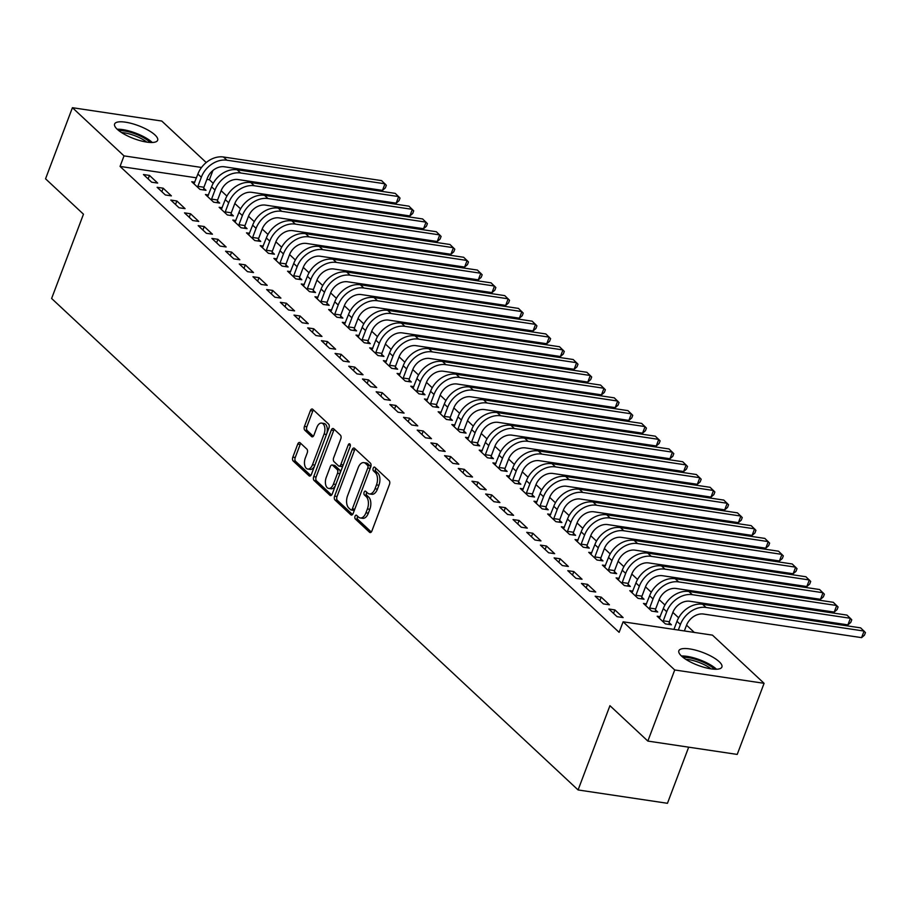 <?xml version="1.0" encoding="UTF-8"?>
<svg xmlns="http://www.w3.org/2000/svg" width="911" height="911" viewBox="0 0 911 911"><rect width="100%" height="100%" fill="white"/><g stroke="black" fill="none" stroke-linecap="round" stroke-linejoin="round"><path stroke-width="1.37" d="M355.039 516.275A2.027 1.139 -81.5 0 0 355.301 518.963L369.57 532.297A2.892 1.628 -81.5 0 0 370.128 532.571A2.892 1.628 -81.5 0 0 371.893 530.965L389.475 484.436A2.892 1.628 -81.5 0 0 389.111 480.598L374.831 467.263A2.027 1.139 -81.5 0 0 374.444 467.07A2.027 1.139 -81.5 0 0 373.203 468.197A2.027 1.139 -81.5 0 0 373.464 470.885L375.309 472.615A9.258 5.193 -81.5 0 1 376.482 484.903L375.025 488.774A9.258 5.193 -81.5 0 1 369.354 493.921A9.258 5.193 -81.5 0 1 367.6 493.033L365.744 491.302A2.027 1.139 -81.5 0 0 365.368 491.109A2.027 1.139 -81.5 0 0 364.127 492.236A2.027 1.139 -81.5 0 0 364.377 494.924L366.233 496.654A9.258 5.193 -81.5 0 1 367.406 508.942L365.937 512.813A9.258 5.193 -81.5 0 1 360.266 517.96A9.258 5.193 -81.5 0 1 358.513 517.072L356.668 515.341A2.027 1.139 -81.5 0 0 356.281 515.148A2.027 1.139 -81.5 0 0 355.039 516.275M357.636 516.252A2.027 1.139 -81.5 0 0 357.454 516.639A2.027 1.139 -81.5 0 0 357.716 519.327L371.301 532.013M375.799 468.174A2.027 1.139 -81.5 0 0 375.628 468.561A2.027 1.139 -81.5 0 0 375.879 471.249L377.723 472.968L375.309 472.615M366.723 492.213A2.027 1.139 -81.5 0 0 366.541 492.6A2.027 1.139 -81.5 0 0 366.791 495.288L368.648 497.007L366.233 496.654M154.972 134.953A23.003 6.855 -159.3 0 1 157.649 140.271A23.003 6.855 -159.3 0 1 140.465 140.749A23.003 6.855 -159.3 0 1 117.291 129.328A23.003 6.855 -159.3 0 1 114.604 124.01A23.003 6.855 -159.3 0 1 131.788 123.532A23.003 6.855 -159.3 0 1 154.972 134.953M719.212 661.705A23.003 6.855 -159.3 0 1 721.899 667.023A23.003 6.855 -159.3 0 1 704.715 667.501A23.003 6.855 -159.3 0 1 681.53 656.079A23.003 6.855 -159.3 0 1 678.854 650.761A23.003 6.855 -159.3 0 1 696.038 650.272A23.003 6.855 -159.3 0 1 719.212 661.705M300.072 442.757A2.892 1.628 -81.5 0 0 299.525 442.484A2.892 1.628 -81.5 0 0 297.749 444.09L292.818 457.14A2.892 1.628 -81.5 0 0 293.183 460.989L309.045 475.781A2.892 1.628 -81.5 0 0 309.592 476.066A2.892 1.628 -81.5 0 0 311.368 474.449L328.939 427.931A2.892 1.628 -81.5 0 0 328.575 424.093L312.724 409.29A2.892 1.628 -81.5 0 0 312.177 409.005A2.892 1.628 -81.5 0 0 310.4 410.622L304.445 426.382A2.892 1.628 -81.5 0 0 304.809 430.22L311.596 436.563A2.892 1.628 -81.5 0 0 312.143 436.836A2.892 1.628 -81.5 0 0 313.919 435.23L316.869 427.407A7.743 4.339 -81.5 0 1 321.606 423.103A7.743 4.339 -81.5 0 1 324.065 434.114L312.484 464.747A7.743 4.339 -81.5 0 1 307.747 469.051A7.743 4.339 -81.5 0 1 305.299 458.039L307.223 452.938A2.892 1.628 -81.5 0 0 306.859 449.1L300.072 442.757M196.469 177.827L120.047 166.417L619.127 632.336L623.113 621.803L712.482 635.149L764.09 683.318L674.721 669.972L623.113 621.803M120.047 166.417L124.021 155.883L72.413 107.703L161.782 121.049L206.228 162.545M764.09 683.318L737.215 754.422L647.846 741.076L609.937 705.683L578.086 789.951L51.62 298.478L83.47 214.199L45.55 178.807L72.413 107.703M647.846 741.076L674.721 669.972M334.61 496.153A2.892 1.628 -81.5 0 0 334.975 499.991L350.826 514.795A2.892 1.628 -81.5 0 0 351.384 515.068A2.892 1.628 -81.5 0 0 353.149 513.462L370.731 466.933A2.892 1.628 -81.5 0 0 370.367 463.095L354.504 448.292A2.892 1.628 -81.5 0 0 353.958 448.018A2.892 1.628 -81.5 0 0 352.193 449.624L334.61 496.153L337.024 496.518A2.892 1.628 -81.5 0 0 337.389 500.355L352.557 514.51M329.941 495.288L314.079 480.484A2.892 1.628 -81.5 0 1 313.714 476.647L331.297 430.117A2.892 1.628 -81.5 0 1 333.062 428.512A2.892 1.628 -81.5 0 1 333.62 428.796L340.407 435.128A2.892 1.628 -81.5 0 1 340.771 438.965L333.642 457.834A2.892 1.628 -81.5 0 0 334.007 461.672L338.505 465.874A2.892 1.628 -81.5 0 0 339.051 466.159A2.892 1.628 -81.5 0 0 340.828 464.542L348.253 444.898A2.027 1.139 -81.5 0 1 349.494 443.771A2.027 1.139 -81.5 0 1 350.131 446.652L332.253 493.956A2.892 1.628 -81.5 0 1 330.488 495.573A2.892 1.628 -81.5 0 1 329.941 495.288L331.092 495.459M578.086 789.951L667.456 803.297L688.67 747.179M163.171 188.201L157.125 187.302L165.346 194.965L171.382 195.876L163.171 188.201L161.839 191.709M208.505 194.977L205.43 194.521L213.652 202.185L219.688 203.085L217.467 201.012M190.547 213.766L184.512 212.867L192.722 220.53L198.757 221.43L190.547 213.766L189.226 217.262M235.881 220.53L232.817 220.075L241.028 227.739L247.063 228.65L244.843 226.566M217.923 239.32L211.887 238.42L220.098 246.084L226.133 246.983L217.923 239.32L216.602 242.827M263.256 246.095L260.193 245.628L268.403 253.304L274.439 254.203L272.218 252.131M245.298 264.873L239.263 263.974L247.473 271.649L253.509 272.548L245.298 264.873L243.977 268.381M290.632 271.649L287.569 271.193L295.779 278.857L301.814 279.757L299.594 277.684M272.674 290.438L266.638 289.539L274.849 297.202L280.895 298.102L272.674 290.438L271.353 293.934M318.007 297.202L314.944 296.747L323.154 304.411L329.201 305.322L326.981 303.238M300.049 315.992L294.014 315.092L302.224 322.756L308.271 323.667L300.049 315.992L298.728 319.499M345.394 322.767L342.32 322.312L350.541 329.976L356.577 330.875L354.356 328.803M327.436 341.557L321.389 340.646L329.611 348.321L335.647 349.22L327.436 341.557L326.104 345.053M372.77 348.321L369.695 347.865L377.917 355.529L383.952 356.429L381.732 354.356M354.812 367.11L348.765 366.211L356.987 373.874L363.022 374.774L354.812 367.11L353.491 370.606M400.145 373.886L397.082 373.419L405.293 381.094L411.328 381.994L409.107 379.921M382.187 392.664L376.152 391.764L384.362 399.439L390.398 400.339L382.187 392.664L380.866 396.171M427.521 399.439L424.458 398.984L432.668 406.648L438.703 407.547L436.483 405.475M409.563 418.229L403.527 417.329L411.738 424.993L417.773 425.892L409.563 418.229L408.242 421.725M454.896 424.993L451.833 424.537L460.044 432.201L466.079 433.112L463.858 431.028M436.938 443.782L430.903 442.883L439.113 450.546L445.149 451.446L436.938 443.782L435.617 447.29M482.272 450.558L479.209 450.091L487.419 457.766L493.466 458.666L491.234 456.593M464.314 469.347L458.279 468.436L466.489 476.111L472.536 477.011L464.314 469.347L462.993 472.843M509.659 476.111L506.584 475.656L514.795 483.32L520.841 484.219L518.621 482.147M491.701 494.901L485.654 494.001L493.876 501.665L499.911 502.565L491.701 494.901L490.369 498.397M537.034 501.665L533.96 501.209L542.182 508.873L548.217 509.784L545.996 507.712M519.076 520.454L513.03 519.555L521.251 527.218L527.287 528.129L519.076 520.454L517.755 523.962M564.41 527.23L561.347 526.774L569.557 534.438L575.593 535.338L573.372 533.265M546.452 546.019L540.417 545.108L548.627 552.783L554.662 553.683L546.452 546.019L545.131 549.515M591.786 552.783L588.722 552.328L596.933 559.992L602.968 560.891L600.748 558.819M573.828 571.573L567.792 570.673L576.003 578.337L582.038 579.237L573.828 571.573L572.507 575.069M619.161 578.348L616.098 577.881L624.308 585.557L630.344 586.456L628.123 584.384M601.203 597.126L595.168 596.227L603.378 603.902L609.413 604.802L601.203 597.126L599.882 600.634M646.537 603.902L643.473 603.446L651.684 611.11L657.731 612.01L655.499 609.937M213.22 183.316L209.416 179.763L206.888 179.387M694.307 632.428L686.541 625.185M678.638 617.806L672.853 612.408M664.95 605.018L659.165 599.62M651.263 592.241L645.478 586.843M637.575 579.464L631.79 574.067M623.887 566.688L618.102 561.29M610.188 553.911L604.414 548.513M596.5 541.123L590.727 535.736M582.812 528.346L577.039 522.948M569.124 515.569L563.351 510.171M555.437 502.792L549.663 497.395M541.749 490.016L535.964 484.618M528.061 477.227L522.276 471.841M514.373 464.451L508.589 459.053M500.686 451.674L494.901 446.276M486.998 438.897L481.213 433.499M473.31 426.12L467.525 420.723M459.622 413.332L453.837 407.946M445.923 400.555L440.15 395.158M432.235 387.779L426.462 382.381M418.548 375.002L412.774 369.604M404.86 362.225L399.086 356.827M391.172 349.448L385.399 344.051M377.484 336.66L371.699 331.262M363.796 323.883L358.012 318.486M350.109 311.106L344.324 305.709M336.421 298.33L330.636 292.932M322.733 285.553L316.948 280.155M309.045 272.765L303.261 267.378M295.358 259.988L289.573 254.59M281.67 247.211L275.885 241.814M267.971 234.434L262.197 229.037M254.283 221.658L248.509 216.26M240.595 208.87L234.822 203.483M226.907 196.093L221.134 190.695M660.224 616.679L657.161 616.223L665.372 623.887L671.418 624.787L669.186 622.714M614.891 609.914L608.855 609.003L617.066 616.679L623.113 617.578L614.891 609.914L613.57 613.41M632.849 591.125L629.786 590.67L637.996 598.333L644.031 599.233L641.811 597.16M587.515 584.35L581.48 583.45L589.69 591.114L595.726 592.025L587.515 584.35L586.194 587.857M605.473 565.56L602.41 565.105L610.621 572.768L616.656 573.679L614.435 571.596M560.14 558.796L554.104 557.896L562.315 565.56L568.35 566.46L560.14 558.796L558.819 562.292M578.098 540.007L575.035 539.551L583.245 547.215L589.28 548.115L587.06 546.042M532.764 533.231L526.729 532.331L534.939 540.007L540.975 540.906L532.764 533.231L531.443 536.738M550.722 514.453L547.648 513.986L555.869 521.661L561.905 522.561L559.684 520.488M505.389 507.678L499.342 506.778L507.564 514.442L513.599 515.341L505.389 507.678L504.056 511.173M523.347 488.888L520.272 488.433L528.494 496.096L534.529 496.996L532.309 494.924M478.002 482.124L471.966 481.224L480.177 488.888L486.223 489.788L478.002 482.124L476.681 485.62M495.971 463.335L492.897 462.879L501.107 470.543L507.154 471.442L504.933 469.37M450.626 456.559L444.591 455.659L452.801 463.323L458.848 464.234L450.626 456.559L449.305 460.066M468.584 437.77L465.521 437.314L473.731 444.989L479.778 445.889L477.546 443.816M423.251 431.005L417.215 430.106L425.426 437.77L431.461 438.669L423.251 431.005L421.93 434.501M441.209 412.216L438.145 411.761L446.356 419.424L452.391 420.324L450.171 418.251M395.875 405.452L389.84 404.541L398.05 412.216L404.085 413.116L395.875 405.452L394.554 408.948M413.833 386.663L410.77 386.196L418.98 393.871L425.016 394.77L422.795 392.698M368.5 379.887L362.464 378.987L370.675 386.651L376.71 387.551L368.5 379.887L367.179 383.394M386.458 361.098L383.394 360.642L391.605 368.306L397.64 369.217L395.42 367.133M341.124 354.333L335.077 353.434L343.299 361.098L349.334 361.997L341.124 354.333L339.803 357.829M359.082 335.544L356.007 335.089L364.229 342.752L370.265 343.652L368.044 341.579M313.748 328.769L307.702 327.869L315.923 335.544L321.959 336.444L313.748 328.769L312.416 332.276M331.706 309.991L328.632 309.524L336.842 317.199L342.889 318.098L340.668 316.026M286.361 303.215L280.326 302.315L288.536 309.979L294.583 310.879L286.361 303.215L285.041 306.711M304.32 284.426L301.256 283.97L309.467 291.634L315.513 292.533L313.282 290.461M258.986 277.661L252.951 276.75L261.161 284.426L267.196 285.325L258.986 277.661L257.665 281.157M276.944 258.872L273.881 258.417L282.091 266.08L288.127 266.98L285.906 264.907M231.61 252.096L225.575 251.197L233.785 258.861L239.821 259.772L231.61 252.096L230.289 255.604M249.568 233.307L246.505 232.852L254.716 240.527L260.751 241.426L258.53 239.354M204.235 226.543L198.199 225.643L206.41 233.307L212.445 234.207L204.235 226.543L202.914 230.039M222.193 207.754L219.13 207.298L227.34 214.962L233.375 215.861L231.155 213.789M176.859 200.989L170.812 200.078L179.034 207.754L185.07 208.653L176.859 200.989L175.538 204.485M194.817 182.2L191.743 181.733L199.964 189.408L206 190.308L203.779 188.235M149.484 175.424L143.437 174.525L151.659 182.189L157.694 183.088L149.484 175.424L148.151 178.932M201.536 167.453L124.021 155.883M209.416 179.763L212.923 170.459M360.266 517.96L362.68 518.325A9.258 5.193 -81.5 0 0 368.351 513.178L365.937 512.813M368.648 497.007A9.258 5.193 -81.5 0 1 369.82 509.295L368.351 513.178M369.354 493.921L371.768 494.286A9.258 5.193 -81.5 0 0 377.439 489.139L375.025 488.774M377.723 472.968A9.258 5.193 -81.5 0 1 378.896 485.256L377.439 489.139M355.199 448.941A2.892 1.628 -81.5 0 0 354.607 449.988L337.024 496.518M350.724 509.796A2.027 1.139 -81.5 0 0 351.099 509.989A2.027 1.139 -81.5 0 0 352.341 508.862L367.771 468.026A2.027 1.139 -81.5 0 0 367.52 465.339L365.573 463.517A9.258 5.193 -81.5 0 0 363.808 462.629A9.258 5.193 -81.5 0 0 358.148 467.776L347.592 495.686A9.258 5.193 -81.5 0 0 348.776 507.974L350.724 509.796M353.138 510.16A2.027 1.139 -81.5 0 0 353.514 510.354A2.027 1.139 -81.5 0 0 354.686 509.408M370.253 468.186A2.027 1.139 -81.5 0 0 369.934 465.692L367.52 465.339M363.808 462.629L366.233 462.993A9.258 5.193 -81.5 0 1 367.987 463.881L369.934 465.692M331.661 495.003L316.493 480.849L314.079 480.484M334.303 429.434A2.892 1.628 -81.5 0 0 333.711 430.482L316.128 477.011A2.892 1.628 -81.5 0 0 316.493 480.849M340.919 466.238A2.892 1.628 -81.5 0 0 341.466 466.512A2.892 1.628 -81.5 0 0 343.151 465.122M326.24 477.41A7.743 4.339 -81.5 0 0 328.689 488.433A7.743 4.339 -81.5 0 0 333.426 484.128L337.503 473.333A2.892 1.628 -81.5 0 0 337.138 469.495L332.64 465.293A2.892 1.628 -81.5 0 0 332.094 465.009A2.892 1.628 -81.5 0 0 330.317 466.626L326.24 477.41M328.689 488.433L331.103 488.786A7.743 4.339 -81.5 0 0 335.704 484.857M339.997 473.458A2.892 1.628 -81.5 0 0 339.552 469.86L337.138 469.495M332.094 465.009L334.508 465.373A2.892 1.628 -81.5 0 1 335.054 465.658L339.552 469.86M307.747 469.051L310.161 469.416A7.743 4.339 -81.5 0 0 314.75 465.475M326.605 434.103A7.743 4.339 -81.5 0 0 324.02 423.467L321.606 423.103M313.418 409.927A2.892 1.628 -81.5 0 0 312.815 410.975L306.859 426.747A2.892 1.628 -81.5 0 0 307.223 430.584L313.316 436.278M300.767 443.406A2.892 1.628 -81.5 0 0 300.175 444.454L295.232 457.504A2.892 1.628 -81.5 0 0 295.608 461.342L310.765 475.496M684.366 630.947L686.461 625.402A14.747 11.387 -47 0 1 703.508 614.037L861.59 637.643L864.083 631.061L706.002 607.455A22.115 17.093 133 0 0 680.415 624.502L678.331 630.048M861.59 637.643L864.459 635.183L865.45 632.553L860.656 627.873L702.575 604.266A22.115 17.093 133 0 0 676.998 621.313L673.946 629.387M669.334 621.723L672.773 612.625A14.747 11.387 -47 0 1 689.821 601.26L847.902 624.866L850.396 618.284L692.314 594.678A22.115 17.093 133 0 0 666.727 611.725L663.288 620.824L669.334 621.723L668.947 624.422M847.902 624.866L850.772 622.407L851.762 619.776L846.968 615.096L688.887 591.49A22.115 17.093 133 0 0 663.31 608.525L659.382 618.296M663.151 621.814L663.288 620.824M655.647 608.947L659.086 599.848A14.747 11.387 -47 0 1 676.133 588.483L834.214 612.09L836.708 605.508L678.627 581.901A22.115 17.093 133 0 0 653.039 598.948L649.6 608.047L655.647 608.947L655.26 611.645M834.214 612.09L837.072 609.63L838.074 606.988L833.28 602.308L675.199 578.701A22.115 17.093 133 0 0 649.623 595.748L645.694 605.519M649.463 609.038L649.6 608.047M683.022 657.343A19.905 5.933 -159.3 0 1 697.735 660.008A19.905 5.933 -159.3 0 1 714.418 669.209M711.047 668.856A18.436 5.5 20.7 0 0 697.234 661.785A18.436 5.5 20.7 0 0 685.778 659.302M716.49 669.232A22.855 6.81 20.7 0 0 697.758 659.086A22.855 6.81 20.7 0 0 681.439 655.988M118.772 130.592A19.905 5.933 -159.3 0 1 133.496 133.257A19.905 5.933 -159.3 0 1 150.167 142.458M146.796 142.105A18.436 5.5 20.7 0 0 132.983 135.044A18.436 5.5 20.7 0 0 121.527 132.562M152.251 142.48A22.855 6.81 20.7 0 0 133.518 132.334A22.855 6.81 20.7 0 0 117.2 129.237M641.959 596.17L645.398 587.071A14.747 11.387 -47 0 1 662.445 575.706L820.526 599.313L823.02 592.731L664.928 569.124A22.115 17.093 133 0 0 639.351 586.172L635.912 595.27L641.959 596.17L641.572 598.869M820.526 599.313L823.385 596.842L824.387 594.211L819.593 589.531L661.511 565.925A22.115 17.093 133 0 0 635.935 582.972L632.006 592.742M635.776 596.261L635.912 595.27M628.26 583.393L631.699 574.294A14.747 11.387 -47 0 1 648.757 562.93L806.839 586.536L809.332 579.954L651.24 556.348A22.115 17.093 133 0 0 625.663 573.383L622.224 582.493L628.26 583.393L627.884 586.092M806.839 586.536L809.697 584.065L810.699 581.434L805.905 576.754L647.823 553.148A22.115 17.093 133 0 0 622.247 570.195L618.318 579.954M622.088 583.473L622.224 582.493M614.572 570.616L618.011 561.506A14.747 11.387 -47 0 1 635.069 550.153L793.151 573.759L795.645 567.166L637.552 543.56A22.115 17.093 133 0 0 611.976 560.607L608.537 569.705L614.572 570.616L614.196 573.304M793.151 573.759L796.009 571.288L797.011 568.658L792.217 563.977L634.136 540.371A22.115 17.093 133 0 0 608.559 557.418L604.631 567.177M608.4 570.696L608.537 569.705M600.884 557.828L604.323 548.729A14.747 11.387 -47 0 1 621.382 537.365L779.463 560.971L781.945 554.389L623.864 530.783A22.115 17.093 133 0 0 598.288 547.83L594.849 556.928L600.884 557.828L600.508 560.527M779.463 560.971L782.321 558.511L783.323 555.881L778.529 551.201L620.448 527.594A22.115 17.093 133 0 0 594.872 544.63L590.943 554.4M594.712 557.919L594.849 556.928M587.196 545.051L590.635 535.953A14.747 11.387 -47 0 1 607.694 524.588L765.775 548.194L768.258 541.612L610.176 518.006A22.115 17.093 133 0 0 584.6 535.053L581.161 544.152L587.196 545.051L586.821 547.75M765.775 548.194L768.633 545.735L769.624 543.093L764.841 538.412L606.76 514.806A22.115 17.093 133 0 0 581.172 531.853L577.255 541.624M581.024 545.142L581.161 544.152M573.509 532.275L576.948 523.176A14.747 11.387 -47 0 1 594.006 511.811L752.087 535.417L754.57 528.835L596.489 505.229A22.115 17.093 133 0 0 570.912 522.276L567.473 531.375L573.509 532.275L573.133 534.973M752.087 535.417L754.946 532.958L755.936 530.316L751.154 525.636L593.072 502.029A22.115 17.093 133 0 0 567.485 519.076L563.567 528.847M567.337 532.366L567.473 531.375M559.821 519.498L563.26 510.399A14.747 11.387 -47 0 1 580.307 499.034L738.4 522.641L740.882 516.059L582.801 492.452A22.115 17.093 133 0 0 557.225 509.488L553.786 518.598L559.821 519.498L559.445 522.197M738.4 522.641L741.258 520.17L742.249 517.539L737.466 512.859L579.373 489.253A22.115 17.093 133 0 0 553.797 506.3L549.88 516.07M553.649 519.589L553.786 518.598M546.133 506.721L549.572 497.611A14.747 11.387 -47 0 1 566.619 486.258L724.712 509.864L727.194 503.271L569.113 479.664A22.115 17.093 133 0 0 543.537 496.711L540.098 505.821L546.133 506.721L545.757 509.408M724.712 509.864L727.57 507.393L728.561 504.762L723.778 500.082L565.685 476.476A22.115 17.093 133 0 0 540.109 493.523L536.192 503.282M539.961 506.801L540.098 505.821M532.445 493.944L535.884 484.834A14.747 11.387 -47 0 1 552.931 473.469L711.024 497.076L713.507 490.494L555.425 466.887A22.115 17.093 133 0 0 529.849 483.935L526.41 493.033L532.445 493.944L532.07 496.632M711.024 497.076L713.882 494.616L714.873 491.986L710.09 487.305L551.998 463.699A22.115 17.093 133 0 0 526.421 480.746L522.493 490.505M526.262 494.024L526.41 493.033M518.758 481.156L522.197 472.057A14.747 11.387 -47 0 1 539.244 460.693L697.336 484.299L699.819 477.717L541.738 454.111A22.115 17.093 133 0 0 516.161 471.158L512.722 480.256L518.758 481.156L518.382 483.855M697.336 484.299L700.195 481.839L701.185 479.209L696.391 474.529L538.31 450.922A22.115 17.093 133 0 0 512.734 467.958L508.805 477.728M512.574 481.247L512.722 480.256M505.07 468.379L508.509 459.281A14.747 11.387 -47 0 1 525.556 447.916L683.637 471.522L686.131 464.94L528.05 441.334A22.115 17.093 133 0 0 502.462 458.381L499.023 467.48L505.07 468.379L504.694 471.078M683.637 471.522L686.507 469.063L687.498 466.421L682.703 461.74L524.622 438.134A22.115 17.093 133 0 0 499.046 455.181L495.117 464.952M498.886 468.47L499.023 467.48M491.382 455.602L494.821 446.504A14.747 11.387 -47 0 1 511.868 435.139L669.949 458.745L672.443 452.163L514.362 428.557A22.115 17.093 133 0 0 488.774 445.604L485.335 454.703L491.382 455.602L490.995 458.301M669.949 458.745L672.819 456.274L673.81 453.644L669.016 448.964L510.934 425.357A22.115 17.093 133 0 0 485.358 442.404L481.429 452.175M485.199 455.694L485.335 454.703M477.694 442.826L481.133 433.727A14.747 11.387 -47 0 1 498.18 422.362L656.262 445.969L658.755 439.387L500.663 415.769A22.115 17.093 133 0 0 475.086 432.816L471.647 441.926L477.694 442.826L477.307 445.513M656.262 445.969L659.12 443.498L660.122 440.867L655.328 436.187L497.247 412.581A22.115 17.093 133 0 0 471.67 429.628L467.742 439.387M471.511 442.905L471.647 441.926M463.995 430.049L467.434 420.939A14.747 11.387 -47 0 1 484.493 409.574L642.574 433.18L645.068 426.599L486.975 402.992A22.115 17.093 133 0 0 461.399 420.039L457.96 429.138L463.995 430.049L463.619 432.736M642.574 433.18L645.432 430.721L646.434 428.09L641.64 423.41L483.559 399.804A22.115 17.093 133 0 0 457.982 416.851L454.054 426.61M457.823 430.129L457.96 429.138M450.307 417.261L453.746 408.162A14.747 11.387 -47 0 1 470.805 396.797L628.886 420.404L631.38 413.822L473.287 390.215A22.115 17.093 133 0 0 447.711 407.263L444.272 416.361L450.307 417.261L449.932 419.96M628.886 420.404L631.744 417.944L632.746 415.314L627.952 410.633L469.871 387.027A22.115 17.093 133 0 0 444.295 404.063L440.366 413.833M444.135 417.352L444.272 416.361M436.62 404.484L440.059 395.385A14.747 11.387 -47 0 1 457.117 384.021L615.198 407.627L617.692 401.045L459.599 377.439A22.115 17.093 133 0 0 434.023 394.486L430.584 403.584L436.62 404.484L436.244 407.183M615.198 407.627L618.057 405.167L619.059 402.525L614.265 397.845L456.183 374.239A22.115 17.093 133 0 0 430.607 391.286L426.678 401.056M430.447 404.575L430.584 403.584M422.932 391.707L426.371 382.609A14.747 11.387 -47 0 1 443.429 371.244L601.511 394.85L603.993 388.268L445.912 364.662A22.115 17.093 133 0 0 420.335 381.709L416.896 390.808L422.932 391.707L422.556 394.406M601.511 394.85L604.369 392.379L605.371 389.749L600.577 385.068L442.495 361.462A22.115 17.093 133 0 0 416.908 378.509L412.99 388.28M416.76 391.798L416.896 390.808M409.244 378.93L412.683 369.832A14.747 11.387 -47 0 1 429.741 358.467L587.823 382.073L590.305 375.491L432.224 351.885A22.115 17.093 133 0 0 406.648 368.921L403.209 378.031L409.244 378.93L408.868 381.629M587.823 382.073L590.681 379.602L591.672 376.972L586.889 372.292L428.808 348.685A22.115 17.093 133 0 0 403.22 365.732L399.303 375.491M403.072 379.01L403.209 378.031M395.556 366.154L398.995 357.044A14.747 11.387 -47 0 1 416.054 345.679L574.135 369.297L576.617 362.703L418.536 339.097A22.115 17.093 133 0 0 392.96 356.144L389.521 365.243L395.556 366.154L395.18 368.841M574.135 369.297L576.993 366.826L577.984 364.195L573.201 359.515L415.109 335.908A22.115 17.093 133 0 0 389.532 352.956L385.615 362.715M389.384 366.233L389.521 365.243M381.868 353.366L385.307 344.267A14.747 11.387 -47 0 1 402.355 332.902L560.447 356.508L562.93 349.926L404.848 326.32A22.115 17.093 133 0 0 379.272 343.367L375.833 352.466L381.868 353.366L381.493 356.064M560.447 356.508L563.305 354.049L564.296 351.418L559.513 346.738L401.421 323.132A22.115 17.093 133 0 0 375.844 340.167L371.927 349.938M375.696 353.457L375.833 352.466M368.181 340.589L371.62 331.49A14.747 11.387 -47 0 1 388.667 320.125L546.759 343.732L549.242 337.15L391.161 313.543A22.115 17.093 133 0 0 365.584 330.591L362.145 339.689L368.181 340.589L367.805 343.288M546.759 343.732L549.618 341.272L550.608 338.63L545.826 333.95L387.733 310.344A22.115 17.093 133 0 0 362.157 327.391L358.228 337.161M361.997 340.68L362.145 339.689M354.493 327.812L357.932 318.713A14.747 11.387 -47 0 1 374.979 307.349L533.072 330.955L535.554 324.373L377.473 300.767A22.115 17.093 133 0 0 351.897 317.814L348.457 326.912L354.493 327.812L354.117 330.511M533.072 330.955L535.93 328.495L536.921 325.853L532.138 321.173L374.045 297.567A22.115 17.093 133 0 0 348.469 314.614L344.54 324.384M348.309 327.903L348.457 326.912M340.805 315.035L344.244 305.937A14.747 11.387 -47 0 1 361.291 294.572L519.384 318.178L521.866 311.596L363.785 287.99A22.115 17.093 133 0 0 338.209 305.026L334.77 314.136L340.805 315.035L340.429 317.734M519.384 318.178L522.242 315.707L523.233 313.077L518.439 308.396L360.357 284.79A22.115 17.093 133 0 0 334.781 301.837L330.852 311.596M334.622 315.115L334.77 314.136M327.117 302.258L330.556 293.148A14.747 11.387 -47 0 1 347.603 281.795L505.685 305.401L508.179 298.808L350.097 275.202A22.115 17.093 133 0 0 324.51 292.249L321.071 301.347L327.117 302.258L326.73 304.946M505.685 305.401L508.554 302.93L509.545 300.3L504.751 295.62L346.67 272.013A22.115 17.093 133 0 0 321.093 289.06L317.165 298.819M320.934 302.338L321.071 301.347M313.43 289.47L316.869 280.372A14.747 11.387 -47 0 1 333.916 269.007L491.997 292.613L494.491 286.031L336.41 262.425A22.115 17.093 133 0 0 310.822 279.472L307.383 288.571L313.43 289.47L313.042 292.169M491.997 292.613L494.855 290.154L495.857 287.523L491.063 282.843L332.982 259.236A22.115 17.093 133 0 0 307.406 276.284L303.477 286.043M307.246 289.561L307.383 288.571M299.742 276.693L303.181 267.595A14.747 11.387 -47 0 1 320.228 256.23L478.309 279.836L480.803 273.254L322.71 249.648A22.115 17.093 133 0 0 297.134 266.695L293.695 275.794L299.742 276.693L299.355 279.392M478.309 279.836L481.167 277.377L482.17 274.746L477.375 270.066L319.294 246.448A22.115 17.093 133 0 0 293.718 263.495L289.789 273.266M293.558 276.785L293.695 275.794M286.043 263.917L289.482 254.818A14.747 11.387 -47 0 1 306.54 243.453L464.621 267.06L467.115 260.478L309.023 236.871A22.115 17.093 133 0 0 283.446 253.918L280.007 263.017L286.043 263.917L285.667 266.616M464.621 267.06L467.48 264.6L468.482 261.958L463.688 257.278L305.606 233.671A22.115 17.093 133 0 0 280.03 250.719L276.101 260.489M279.871 264.008L280.007 263.017M272.355 251.14L275.794 242.041A14.747 11.387 -47 0 1 292.852 230.677L450.934 254.283L453.427 247.701L295.335 224.095A22.115 17.093 133 0 0 269.758 241.13L266.319 250.24L272.355 251.14L271.979 253.839M450.934 254.283L453.792 251.812L454.794 249.181L450 244.501L291.919 220.895A22.115 17.093 133 0 0 266.342 237.942L262.414 247.712M266.183 251.231L266.319 250.24M258.667 238.363L262.106 229.253A14.747 11.387 -47 0 1 279.165 217.9L437.246 241.506L439.74 234.913L281.647 211.306A22.115 17.093 133 0 0 256.071 228.354L252.632 237.464L258.667 238.363L258.291 241.051M437.246 241.506L440.104 239.035L441.106 236.404L436.312 231.724L278.231 208.118A22.115 17.093 133 0 0 252.654 225.165L248.726 234.924M252.495 238.443L252.632 237.464M244.979 225.586L248.418 216.476A14.747 11.387 -47 0 1 265.477 205.112L423.558 228.718L426.041 222.136L267.959 198.53A22.115 17.093 133 0 0 242.383 215.577L238.944 224.675L244.979 225.586L244.603 228.274M423.558 228.718L426.416 226.258L427.407 223.628L422.624 218.947L264.543 195.341A22.115 17.093 133 0 0 238.955 212.388L235.038 222.147M238.807 225.666L238.944 224.675M231.292 212.798L234.731 203.7A14.747 11.387 -47 0 1 251.789 192.335L409.87 215.941L412.353 209.359L254.271 185.753A22.115 17.093 133 0 0 228.695 202.8L225.256 211.899L231.292 212.798L230.916 215.497M409.87 215.941L412.729 213.481L413.719 210.851L408.937 206.171L250.855 182.564A22.115 17.093 133 0 0 225.268 199.6L221.35 209.371M225.119 212.889L225.256 211.899M217.604 200.021L221.043 190.923A14.747 11.387 -47 0 1 238.101 179.558L396.183 203.164L398.665 196.582L240.584 172.976A22.115 17.093 133 0 0 215.007 190.023L211.568 199.122L217.604 200.021L217.228 202.72M396.183 203.164L399.041 200.705L400.031 198.063L395.249 193.383L237.156 169.776A22.115 17.093 133 0 0 211.58 186.823L207.662 196.594M211.432 200.113L211.568 199.122M203.916 187.245L207.355 178.146A14.747 11.387 -47 0 1 224.402 166.781L382.495 190.388L384.977 183.806L226.896 160.199A22.115 17.093 133 0 0 201.32 177.246L197.881 186.345L203.916 187.245L203.54 189.944M382.495 190.388L385.353 187.917L386.344 185.286L381.561 180.606L223.468 156.999A22.115 17.093 133 0 0 197.892 174.047L193.975 183.817M197.744 187.336L197.881 186.345M357.716 519.327L355.301 518.963M375.879 471.249L373.464 470.885M366.791 495.288L364.377 494.924M369.82 509.295L367.406 508.942M378.896 485.256L376.482 484.903M370.731 532.468L369.57 532.297M354.607 449.988L352.193 449.624M351.988 514.966L350.826 514.795M337.389 500.355L334.975 499.991M354.755 509.226L352.341 508.862M370.185 468.379L367.771 468.026M367.987 463.881L365.573 463.517M316.128 477.011L313.714 476.647M333.711 430.482L331.297 430.117M343.231 464.906L340.828 464.542M350.348 445.217L348.253 444.898M335.84 484.481L333.426 484.128M339.917 473.697L337.503 473.333M335.054 465.658L332.64 465.293M314.899 465.111L312.484 464.747M326.468 434.479L324.065 434.114M312.758 436.733L311.596 436.563M307.223 430.584L304.809 430.22M306.859 426.747L304.445 426.382M312.815 410.975L310.4 410.622M310.195 475.952L309.045 475.781M295.608 461.342L293.183 460.989M295.232 457.504L292.818 457.14M300.175 444.454L297.749 444.09M680.415 624.502L676.998 621.313M706.002 607.455L702.575 604.266M666.727 611.725L663.31 608.525M692.314 594.678L688.887 591.49M653.039 598.948L649.623 595.748M678.627 581.901L675.199 578.701M639.351 586.172L635.935 582.972M664.928 569.124L661.511 565.925M625.663 573.383L622.247 570.195M651.24 556.348L647.823 553.148M611.976 560.607L608.559 557.418M637.552 543.56L634.136 540.371M598.288 547.83L594.872 544.63M623.864 530.783L620.448 527.594M584.6 535.053L581.172 531.853M610.176 518.006L606.76 514.806M570.912 522.276L567.485 519.076M596.489 505.229L593.072 502.029M557.225 509.488L553.797 506.3M582.801 492.452L579.373 489.253M543.537 496.711L540.109 493.523M569.113 479.664L565.685 476.476M529.849 483.935L526.421 480.746M555.425 466.887L551.998 463.699M516.161 471.158L512.734 467.958M541.738 454.111L538.31 450.922M502.462 458.381L499.046 455.181M528.05 441.334L524.622 438.134M488.774 445.604L485.358 442.404M514.362 428.557L510.934 425.357M475.086 432.816L471.67 429.628M500.663 415.769L497.247 412.581M461.399 420.039L457.982 416.851M486.975 402.992L483.559 399.804M447.711 407.263L444.295 404.063M473.287 390.215L469.871 387.027M434.023 394.486L430.607 391.286M459.599 377.439L456.183 374.239M420.335 381.709L416.908 378.509M445.912 364.662L442.495 361.462M406.648 368.921L403.22 365.732M432.224 351.885L428.808 348.685M392.96 356.144L389.532 352.956M418.536 339.097L415.109 335.908M379.272 343.367L375.844 340.167M404.848 326.32L401.421 323.132M365.584 330.591L362.157 327.391M391.161 313.543L387.733 310.344M351.897 317.814L348.469 314.614M377.473 300.767L374.045 297.567M338.209 305.026L334.781 301.837M363.785 287.99L360.357 284.79M324.51 292.249L321.093 289.06M350.097 275.202L346.67 272.013M310.822 279.472L307.406 276.284M336.41 262.425L332.982 259.236M297.134 266.695L293.718 263.495M322.71 249.648L319.294 246.448M283.446 253.918L280.03 250.719M309.023 236.871L305.606 233.671M269.758 241.13L266.342 237.942M295.335 224.095L291.919 220.895M256.071 228.354L252.654 225.165M281.647 211.306L278.231 208.118M242.383 215.577L238.955 212.388M267.959 198.53L264.543 195.341M228.695 202.8L225.268 199.6M254.271 185.753L250.855 182.564M215.007 190.023L211.58 186.823M240.584 172.976L237.156 169.776M201.32 177.246L197.892 174.047M226.896 160.199L223.468 156.999M353.514 510.354L351.099 509.989M341.466 466.512L339.051 466.159"/></g></svg>
